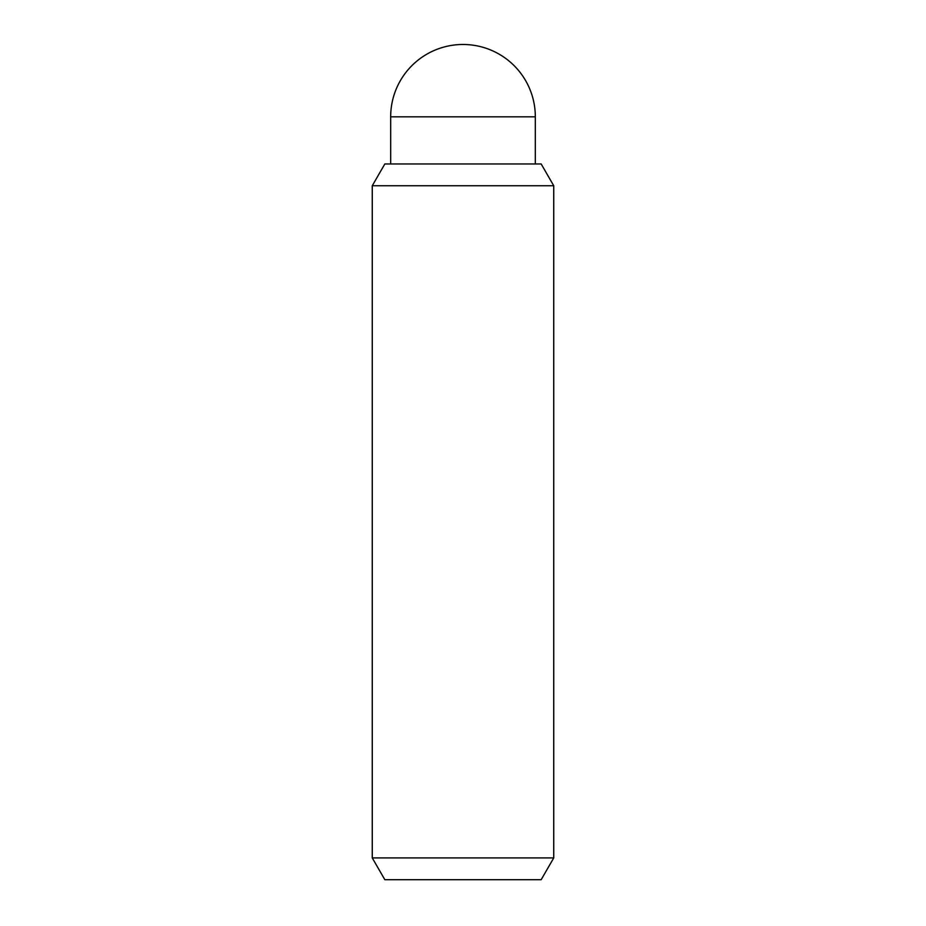 <?xml version="1.0" encoding="UTF-8"?>
<svg xmlns="http://www.w3.org/2000/svg" width="926" height="926" viewBox="0 0 926 926"><rect width="100%" height="100%" fill="white"/><g stroke="black" fill="none" stroke-linecap="round" stroke-linejoin="round"><path stroke-width="1.39" d="M390.679 163.96L390.679 116.815A72.321 72.321 0 0 1 463 44.483A72.321 72.321 0 0 1 535.321 116.815L535.321 163.96M553.736 857.927L541.166 879.7L384.834 879.7L372.264 857.927L372.264 185.744L384.834 163.96L541.166 163.96L553.736 185.744L553.736 857.927L372.264 857.927M553.736 185.744L372.264 185.744M390.679 116.815L535.321 116.815"/></g></svg>
